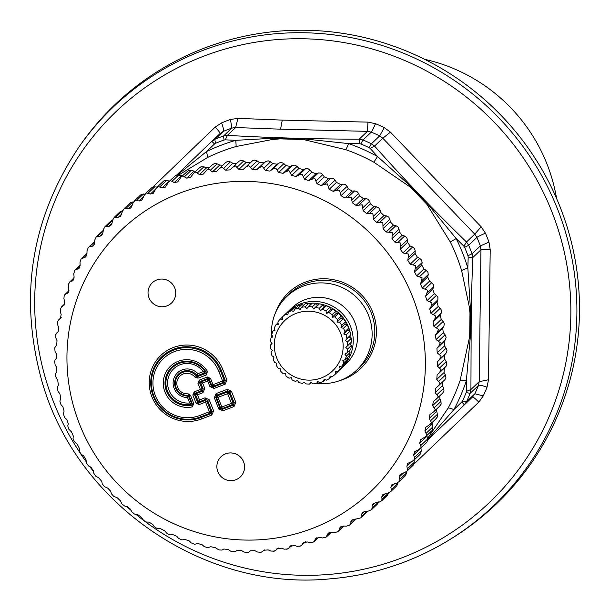 <?xml version="1.0" encoding="UTF-8"?>
<svg xmlns="http://www.w3.org/2000/svg" width="610" height="610" viewBox="0 0 610 610"><rect width="100%" height="100%" fill="white"/><g stroke="black" fill="none" stroke-linecap="round" stroke-linejoin="round"><path stroke-width="0.91" d="M79.087 146.804C31.201 218.372 18.712 296.14 41.61 380.106C75.48 503.021 203.038 591.235 329.187 578.936C373.114 575.329 413.71 561.962 450.981 538.851L453.314 537.387A276.094 271.808 -133.5 0 0 564.57 219.089A276.094 271.808 -133.5 0 0 279.959 31.064A276.094 271.808 -133.5 0 0 80.672 144.547L79.087 146.804A275.529 271.259 46.5 0 1 277.977 33.55A275.529 271.259 46.5 0 1 562.008 221.194A275.529 271.259 46.5 0 1 450.981 538.851A275.529 271.259 46.5 0 1 329.255 578.905M237.938 118.363L230.458 119.484L231.869 128.1L235.635 127.536L237.938 118.363L282.27 120.109L367.96 122.122L367.433 131.356L359.168 139.202L362.981 140.003A7.084 0.511 112.7 0 0 360.884 143.983L359.58 143.724L359.168 139.202C314.036 139.065 270.1 137.791 227.37 135.382L223.573 135.969A194.857 191.837 -133.5 0 0 215.063 139.232L211.822 141.345L176.725 174.986L211.822 141.345L214.545 143.952L206.531 151.547L207.72 157.41L178.669 175.024L172.043 181.277L174.231 182.588L177.67 181.917L181.071 177.075L182.695 175.962L186.706 178.135L190.381 177.54L193.629 173.293L195.543 172.05L199.462 174.574L203.389 174.064L206.432 170.403L208.65 169.054L212.455 171.921L216.619 171.509L219.112 168.741L221.941 166.972L225.616 170.175L230.008 169.877L232.456 167.445L235.368 165.836L238.876 169.359L243.375 169.29L245.876 167.079L248.85 165.638L252.182 169.473L256.673 169.717L259.296 167.658L262.33 166.377L265.457 170.51L269.925 171.075L272.662 169.168L275.735 168.063L278.64 172.477L283.07 173.347L285.907 171.608L289.01 170.678L291.671 175.352L296.033 176.526L298.961 174.963L302.087 174.208L304.489 179.126L308.759 180.606L311.763 179.226L314.897 178.638L317.017 183.785L321.18 185.562L324.253 184.357L327.379 183.946L329.209 189.306L333.243 191.357L336.362 190.343L339.48 190.106L340.998 195.65L344.886 197.983L351.131 197.091L352.328 202.802L356.049 205.395L362.279 204.868L363.148 210.717L366.686 213.561L372.87 213.393L373.404 219.364L376.728 222.444L382.851 222.627L383.034 228.689L386.145 231.991L392.177 232.532L392.009 238.662L394.883 242.17L400.8 243.047L400.274 249.215L402.905 252.914L408.685 254.126L407.793 260.317L410.156 264.183L415.776 265.716L414.525 271.908L416.622 275.918L422.059 277.763L421.64 280.867L420.442 283.917L422.257 288.065L427.488 290.207L426.893 293.311L425.513 296.308L427.03 300.57L432.04 302.987L431.278 306.083L429.714 309.003L430.934 313.349L435.7 316.033L434.762 319.114L433.024 321.943L433.939 326.365L438.445 329.293L437.332 332.343L435.433 335.073L436.036 339.549L440.26 342.698L438.979 345.71L436.92 348.325L437.21 352.824L441.137 356.187L439.688 359.137L437.477 361.638L437.454 366.137L441.076 369.683L439.459 372.573L437.111 374.937L436.775 379.42L440.077 383.126L438.506 385.749L435.708 388.257L435.166 392.611L438.132 396.462L436.211 399.184L433.283 401.532L432.642 405.642L435.265 409.607L433.817 411.719L429.936 414.579L429.211 418.452L431.491 422.509L430.164 424.324L425.688 427.351L424.895 430.973L426.817 435.098L425.635 436.63L420.564 439.779L419.711 443.15L421.274 447.321L418.811 449.593L414.579 451.804L413.679 454.923L414.884 459.109L412.307 461.244L407.77 463.371L406.839 466.238L407.686 470.409L405.002 472.407L400.168 474.412L399.222 477.028L399.825 479.384L399.268 481.633M375.493 123.685A202.733 199.592 46.5 0 1 384.254 127.589L390.438 132.149L382.813 138.211L379.694 135.885A194.857 191.837 -133.5 0 0 371.276 132.134A10.629 0.762 112.7 0 0 375.493 123.685L367.96 122.122M390.438 132.149L481.153 226.798L474.763 234.148L466.49 241.995L468.655 245.235A7.084 0.442 157.1 0 1 464.637 247.302L463.897 246.211L466.49 241.995C434.64 211.151 403.988 179.172 374.54 146.057L371.398 143.754A194.857 191.837 -133.5 0 0 362.981 140.003L371.276 132.134L367.433 131.356L280.569 129.175L282.27 120.109M485.446 233.172A202.733 199.592 46.5 0 1 488.976 242.086L490.211 249.681L480.954 249.803L480.344 245.937A194.857 191.837 -133.5 0 0 476.951 237.366A10.629 0.663 157.1 0 1 485.446 233.172L481.153 226.798M490.211 249.681L488.48 379.763L479.201 381.662L470.928 389.508L466.391 391.384L466.147 392.649A191.311 188.345 46.5 0 1 462.593 400.869L461.823 401.952L464.324 404.788L466.566 401.647A7.084 1.159 -155.2 0 1 462.593 400.869M487.039 387.197A202.733 199.592 46.5 0 1 483.272 395.905L478.812 402.112C475.236 398.582 473.162 396.858 472.59 396.942L474.862 393.77A194.857 191.837 -133.5 0 0 478.484 385.406A10.629 1.7 -158 0 1 487.039 387.197L488.48 379.763M478.812 402.112L413.923 464.141M461.823 401.952L453.886 409.638L427.534 439.543M466.147 392.649L470.188 393.275L478.484 385.406L479.201 381.662L480.954 249.803L472.689 257.641L468.183 257.031L467.839 268.057L470.653 312.488L470.333 336.728L466.337 380.853L466.391 391.384M483.272 395.905L474.862 393.77L466.566 401.647A194.857 191.837 -133.5 0 0 470.188 393.275L470.928 389.508L471.24 305.61L472.689 257.641L472.048 253.806A194.857 191.837 -133.5 0 0 468.655 245.235L476.951 237.366L474.763 234.148L382.805 138.211L374.54 146.057L370.209 148.459L369.149 147.673L371.398 143.754L379.694 135.885L384.254 127.589M468.183 257.031L467.969 255.72L472.048 253.806L480.344 245.937L488.976 242.086M470.333 336.728L469.677 336.575L469.982 313.265L470.653 312.488M427.404 438.712L448.075 408.189A10.629 1.777 -151.7 0 1 453.886 409.638A187.567 184.655 46.5 0 0 466.337 380.853L460.176 380.221L469.677 336.575A182.276 179.454 -133.5 0 0 469.982 313.258L469.349 306.998L461.633 270.611A182.253 179.424 -133.5 0 0 450.294 241.964L456.173 238.571L463.897 246.211M461.633 270.611A10.629 0.846 163.2 0 1 467.839 268.057A187.567 184.655 46.5 0 0 456.173 238.571L427.717 204.03L426.825 204.236L410.56 187.285L373.861 162.222A182.253 179.424 -133.5 0 0 345.725 149.671A10.629 0.862 109.2 0 0 348.554 143.594L359.58 143.724M427.717 204.03L410.82 186.401L410.56 187.278A182.276 179.454 -133.5 0 1 426.817 204.236L450.294 241.964M410.82 186.401L377.514 156.503L373.861 162.222M370.209 148.459L377.514 156.503A187.567 184.655 -133.5 0 0 348.554 143.594L304.291 138.905L303.483 139.537L280.188 138.867L272.243 139.515L236.169 146.499L235.811 140.323A187.567 184.655 -133.5 0 0 206.531 151.547L177.495 174.895M345.725 149.671L303.49 139.537A182.276 179.454 -133.5 0 0 280.181 138.859L280.142 138.203L271.885 138.31L235.811 140.323L225.296 139.835L227.37 135.382L235.635 127.536L280.569 129.175M304.291 138.905L280.142 138.203M152.805 187.087L215.208 127.071C218.586 130.799 220.21 132.942 220.096 133.499L211.906 141.268M225.296 139.835L224.015 140.025L223.573 135.969L231.869 128.1A194.857 191.837 -133.5 0 0 223.359 131.363A10.629 1.738 67.7 0 0 221.598 122.884L215.208 127.071M214.545 143.952L215.658 143.228A7.084 1.159 67.7 0 1 215.063 139.232L223.359 131.363L220.134 133.46L211.868 141.306M556.595 198.509A170.053 167.422 -133.5 0 0 424.529 59.284M271.679 337.315A50.752 49.967 46.5 0 1 271.816 326.426A50.752 49.967 46.5 0 1 285.129 298.176A50.752 49.967 46.5 0 1 343.133 287.981A50.752 49.967 46.5 0 1 371.764 340.113A50.752 49.967 46.5 0 1 354.906 371.734A50.752 49.967 46.5 0 1 316.697 383.309M225.601 453.825A13.961 13.748 46.5 0 1 240.34 476.913A13.961 13.748 46.5 0 1 240.332 476.913A13.961 13.748 -133.5 0 0 225.593 453.84A13.961 13.748 -133.5 0 0 221.11 456.661L221.117 456.654A13.961 13.748 46.5 0 1 225.601 453.825M152.279 282.781L152.271 282.788A13.961 13.748 46.5 0 1 173.522 285.579A13.961 13.748 46.5 0 1 171.494 303.04A13.961 13.748 46.5 0 1 171.494 303.048A13.961 13.748 -133.5 0 0 156.747 279.967A13.961 13.748 -133.5 0 0 150.243 300.25A13.961 13.748 -133.5 0 0 171.486 303.048L171.486 303.048M55.64 335.927L55.815 334.341L55.845 337.955L57.02 340.647L56.684 345.13L55.197 346.678L54.839 348.371M54.763 347.731L55.014 351.36L56.341 353.93L56.318 358.428L54.969 360.106L54.778 361.867M54.633 361.173L55.113 364.795L56.585 367.243L56.875 371.742L55.685 373.541L55.64 376.561L57.759 380.518L58.362 384.994L57.188 387.975L58.118 391.536L59.856 393.694L60.771 398.124L59.849 401.205L61.015 404.704L62.86 406.71L64.081 411.064L63.425 414.228L64.812 417.652L66.764 419.497L68.282 423.759L67.763 425.933L68.739 429.127L71.538 431.994L73.352 436.15L73.017 438.384L74.245 441.556L77.173 444.141L79.269 448.159L79.422 451.484L81.45 454.557L83.639 455.883L86.002 459.749L86.429 463.089L88.648 466.009L90.89 467.153L93.521 470.844L93.757 473.192L95.717 476.158L98.911 477.897L101.786 481.404L102.213 483.761L104.401 486.612L107.65 488.076L110.761 491.378L111.378 493.726L113.78 496.441L117.067 497.623L120.391 500.703L121.939 503.99L124.783 506.125L127.116 506.506L130.647 509.35L131.646 511.653L134.429 514.039L137.746 514.672L141.467 517.265L143.579 520.421L146.613 522.091L148.909 522.084L152.797 524.409L154.17 526.613L157.258 528.626L160.552 528.702L164.586 530.761L167.27 533.727L170.411 534.886L172.615 534.505L176.778 536.282L178.501 538.333L181.833 539.919L185.036 539.461L189.306 540.933L191.204 542.9L194.628 544.265L197.762 543.533L202.123 544.715L204.175 546.568L207.674 547.711L210.725 546.72L215.155 547.589L218.967 549.938L221.994 550.075L223.87 548.992L228.338 549.557L230.687 551.165L234.278 551.859M233.584 551.676L235.361 551.585L237.122 550.35L241.613 550.594L244.099 552.073L247.713 552.538M247.065 552.416L248.781 552.164L250.42 550.769L254.919 550.708L257.527 552.035L261.141 552.279L259.532 552.363M260.546 552.218L262.201 551.806L263.703 550.273L268.179 549.892L270.901 551.066L274.5 551.089L273.036 551.265M262.155 551.852L264.283 549.823L262.155 551.852M273.974 551.082L275.545 550.51L276.909 548.84L281.34 548.146L284.161 549.16L287.737 548.977L286.425 549.229M278.259 547.955L275.392 550.678L278.221 547.971M287.272 549L288.751 548.276L289.963 546.491L294.333 545.492L297.245 546.331L300.776 545.942L299.632 546.247M291.976 545.287L288.5 548.588L291.885 545.309M290.291 546.11L290.711 545.782M300.372 546.003L301.759 545.134L302.804 543.236L307.097 541.924L310.086 542.595L313.563 542.015L315.942 538.325L319.564 537.479L322.621 537.967L326.03 537.196L328.271 533.094L331.672 532.164L334.783 532.469L337.49 531.844L343.971 526.056M305.457 541.764L301.424 545.584L305.297 541.779M303.262 542.671L303.879 542.214M318.641 537.372L314.097 541.688L318.405 537.38M343.499 526.026L338.115 531.524M338.931 530.357L340.205 527.009L343.377 526.018L346.526 526.133L349.316 525.294L356.11 519.049M355.432 519.057L349.774 525.019M350.514 523.731L351.673 520.094L360.64 517.92L367.09 511.904M366.953 511.211L361.585 516.304L360.937 517.715M361.585 516.304L361.753 514.024L362.614 512.385L365.306 511.317L368.501 511.05L371.406 509.762L377.56 503.959L378.703 501.855M378.025 502.495L372.108 508.115L371.551 509.647M372.108 508.115L372.077 505.797L372.985 503.921L375.44 502.846L378.635 502.388L381.57 500.856L387.441 495.289L388.616 492.941L382.02 499.201L381.799 496.853L382.737 494.74L388.12 493.025L390.766 491.553L396.843 485.774L397.872 483.349L391.269 489.609L390.865 487.253L391.811 484.889L396.927 483.021L399.702 481.168M381.57 500.856L382.02 499.201M390.987 491.332L391.269 489.609M443.058 392.71L436.211 399.184M55.845 334.928L56.25 333.403L58.057 331.832M94.619 242.132L88.229 247.645L94.672 241.438M103.151 231.091L97.737 236.23L96.212 236.886L103.258 230.359M113.14 219.958L110.951 220.995L104.966 226.676M122.755 210.587L120.185 211.655M133.582 201.91L130.273 202.81L124.15 208.597L126.156 208.193L128.489 208.742L130.921 207.926L133.071 202.947L135.077 200.271L139.194 201.01L141.878 200.21L144.151 195.52L146.301 192.951L150.418 194.049L153.354 193.278L155.725 188.894L158.013 186.439L162.123 187.903L165.31 187.171L168.825 181.734L170.159 180.766L172.043 181.277M145.058 194.064L140.94 194.712L134.642 200.637M157.685 187.163L154.734 186.851L152.157 187.392L145.516 193.583M169.565 181.033L166.477 180.514L163.869 180.88L156.961 187.247M182.39 175.817L178.638 175.017L176.023 175.207L168.825 181.734M195.581 171.44L191.174 170.388L188.551 170.403L181.071 177.075M209.062 167.91L201.399 166.492L199.5 167.849M193.629 173.293L199.912 167.323M222.78 165.241L219.722 165.028L217.099 163.823L214.506 163.495L212.509 164.708M206.432 170.403L212.798 164.364M236.741 163.381L232.875 163.282L230.359 161.917L227.804 161.414L225.715 162.481M438.422 385.833L444.98 379.603L445.933 377.567L445.414 375.028L444.034 372.535L444.37 368.043L446.062 366.305L446.939 364.124L446.245 361.623L444.72 359.244L444.743 354.745L446.291 352.877L447 350.628L446.146 348.188L444.476 345.931L444.179 341.432L445.575 339.442L446.123 337.139L445.109 334.776L443.302 332.656L442.692 328.188L443.928 326.083L444.301 323.735L443.142 321.447L441.205 319.48L440.29 315.057L441.358 312.854L441.564 310.475L440.245 308.279L438.201 306.464L436.981 302.11L437.873 299.823L437.904 297.428L436.447 295.332L434.297 293.677L432.78 289.414L433.496 287.051L433.344 284.649L431.758 282.666L429.516 281.179L427.709 277.031L428.243 274.599L427.915 272.205L426.207 270.344L423.881 269.033L421.792 265.014L422.135 262.536L421.64 260.157L419.81 258.426L417.423 257.29L415.059 253.424L415.212 250.916L414.541 248.567L412.612 246.974L410.164 246.021L407.541 242.33L407.503 239.791L406.664 237.488L404.636 236.039L402.15 235.277L399.275 231.769L399.047 229.223L398.04 226.973L395.928 225.677L393.412 225.105L390.301 221.804L389.881 219.257L388.715 217.069L386.526 215.932L383.995 215.551L380.663 212.471L380.053 209.947L378.734 207.835L376.477 206.859L373.945 206.668L370.415 203.831L369.614 201.331L368.143 199.31L365.832 198.502L363.316 198.509L359.595 195.909L358.604 193.462L356.987 191.54L354.646 190.899L352.153 191.09L348.264 188.764L347.09 186.37L345.336 184.548L342.965 184.083L340.51 184.472L336.476 182.413L335.119 180.087L333.243 178.387L330.849 178.097L328.447 178.669L324.284 176.9L322.759 174.651L320.753 173.08L318.359 172.958L316.026 173.713L311.748 172.241L310.055 170.091L307.943 168.65L305.557 168.703L303.3 169.641L298.938 168.459L297.085 166.416L294.874 165.119L292.503 165.348L290.337 166.454L285.907 165.584L283.902 163.655L281.599 162.504L279.266 162.908L277.192 164.181L272.723 163.617L270.573 161.818L268.187 160.819L265.899 161.398L263.939 162.824L259.441 162.58L257.161 160.918L254.706 160.079L252.479 160.819L250.641 162.405L246.143 162.466L243.733 160.948L241.225 160.277L239.059 161.177L232.646 167.262M232.456 167.445L239.059 161.177M442.509 381.952L442.433 385.718L443.645 388.318L437.042 394.578M442.807 392.916L443.996 390.903L443.645 388.318M439.848 395.76L439.909 398.749L440.954 401.441L434.35 407.701M439.795 405.97L441.129 404.049L440.954 401.441M433.817 411.719L440.176 405.688M436.379 409.287L437.347 414.335L430.744 420.595M435.883 418.757L437.347 416.95L437.347 414.335M430.164 424.324L436.447 418.368M432.055 422.532L432.848 426.924L426.253 433.184M425.635 436.63L431.903 430.69L432.681 429.539L432.848 426.924M426.901 435.433L427.48 439.154L420.885 445.414M420.259 448.571L426.451 442.7L427.137 441.762L427.48 439.154M420.938 447.931L421.266 450.973L414.663 457.233M414.045 460.092L420.168 454.282L421.266 450.973M414.106 459.345L414.236 462.311L407.64 468.571M407.038 471.126L413.542 464.85L414.236 462.311M406.458 471.614L406.428 473.124L399.825 479.384M399.344 481.564L405.566 475.609L406.428 473.124M397.941 482.594L397.872 483.349M367.083 511.904L367.7 511.149M225.921 162.26L219.112 168.741M135.077 200.271L134.566 200.713M124.409 208.368L122.557 211.136L120.544 216.398L118.355 217.213L114.344 217.198L112.644 220.042L111.996 223.207L110.799 225.578L108.854 226.386L104.928 226.722L103.387 229.635L102.93 232.814L101.725 235.422L100.025 236.2L97.737 236.23M89.662 246.837L93.376 245.891L94.573 243.039L94.832 239.867L96.273 236.794M86.948 253.15L81.031 258.945L85.789 256.917L86.956 253.829L87.024 250.672L88.32 247.5M74.74 270.474L74.367 271.236L75.045 270.062L79.003 268.461L80.116 265.144L79.994 262.01L81.13 258.747M74.641 270.741L73.779 273.829L74.084 276.917L73.047 280.463L70.18 281.751L68.808 283.566L68.411 286.06L68.899 289.094L67.344 293.288L67.946 292.861M74.138 277.763L69.548 282.117L74.123 278.015M64.424 295.553L65.377 294.226L68.45 292.243M68.976 290.665L64.896 294.538L68.953 290.833M64.134 296.262L63.913 298.656L64.584 301.614L63.737 305.595M60.39 309.194L61.465 307.013L64.103 305.183M64.66 303.91L61.13 307.257L64.637 304.001M60.375 309.27L60.306 311.542L61.152 314.424L60.436 318.611M57.782 321.6L58.453 320.067L60.657 318.374M61.191 317.436L58.255 320.219L61.175 317.482M57.538 322.515L57.614 324.665L58.629 327.456L58.133 331.756M207.446 371.498A24.019 23.645 -133.5 0 0 164.502 390.796A24.019 23.645 -133.5 0 0 192.119 406.939L191.868 405.261A22.395 22.044 -133.5 0 1 177.823 363.163A22.395 22.044 -133.5 0 1 206.165 372.222L207.446 371.498L206.271 374.99L205.768 373.389L206.165 372.222L205.067 371.673A21.586 21.251 46.5 0 0 166.904 389.538A21.586 21.251 46.5 0 0 190.854 404.537L189.687 402.974L192.447 404.186L189.146 395.837L188.742 396.553L187.949 396.035L187.544 397.567L188.742 396.553L191.471 403.446L190.854 404.537L191.868 405.261L192.447 404.186L193.858 403.698L190.549 395.349L189.146 395.837L188.315 395.318L188.063 393.801A10.347 10.187 -133.5 0 1 177.655 379.359A10.347 10.187 -133.5 0 1 195.169 377.369L197.983 378.169L197.48 376.568L196.542 376.301L195.169 377.369M205.067 371.673L203.244 371.635L197.869 373.694L197.846 375.493L196.938 375.257L196.542 376.301A11.971 11.788 -133.5 0 0 176.267 378.604A11.971 11.788 -133.5 0 0 188.315 395.318L187.949 396.035A12.78 12.581 46.5 0 1 175.657 378.162A12.78 12.581 46.5 0 1 196.938 375.257L197.869 373.694A14.411 14.183 46.5 0 0 174.269 377.407A14.411 14.183 46.5 0 0 187.544 397.567L189.687 402.974A19.955 19.65 46.5 0 1 169.214 375.15A19.955 19.65 46.5 0 1 203.244 371.635L204.701 372.87L197.846 375.493L197.48 376.568L205.768 373.389L204.701 372.87L205.067 371.673M210.526 378.398L213.012 384.674L222.612 380.998L218.815 371.398L221.277 370.331L225.372 380.678L224.213 380.327L222.612 380.998L223.306 382.417L224.472 382.76L213.386 387.014L213.706 386.092L223.306 382.417L224.213 380.327L220.408 370.727A36.066 35.51 -133.5 0 0 173.934 350.01A36.066 35.51 -133.5 0 0 153.949 396.203A36.066 35.51 -133.5 0 0 200.431 416.927L199.737 415.509L210.862 411.186L212.021 411.536L207.606 400.374L207.034 401.525L210.862 411.186L209.962 413.275L204.937 400.587L207.034 401.525L199.203 404.582L198.7 402.981L197.655 402.508L196.054 403.179L192.829 395.021L194.422 394.357L194.872 393.313L201.109 390.926L202.276 391.269L203.176 389.188L200.69 382.905L199.523 382.554L202.017 388.837L201.109 390.926L200.415 389.5L197.93 383.225L199.523 382.554L199.981 381.517L199.287 380.099L207.377 376.995L210.526 378.398L209.123 378.879L208.803 379.794L211.289 386.077L213.386 387.014L214.079 388.433L225.166 384.178L224.472 382.76L225.372 380.678L226.966 380.007L222.871 369.66A38.499 37.904 46.5 0 0 173.255 347.54A38.499 37.904 46.5 0 0 151.928 396.858A38.499 37.904 46.5 0 0 201.544 418.978L211.815 415.036L211.121 413.618L212.021 411.536L213.622 410.865L209.2 399.71L207.606 400.374L205.509 399.436L205.006 397.834L199.516 399.939L199.272 401.83A1.06 0.541 26.3 0 1 198.219 401.357L199.516 399.939L197.48 394.792L195.589 394.7A1.06 0.618 106.6 0 1 196.039 393.663L197.48 394.792L202.97 392.688L204.769 388.517L202.589 382.996L200.69 382.905A1.06 0.618 106.6 0 1 201.14 381.86L202.589 382.996L207.697 381.036L207.751 379.329A1.06 0.808 -160.5 0 1 208.803 379.794L207.697 381.036L209.886 386.557L211.289 386.077L211.609 385.162L213.706 386.092L213.012 384.674L211.609 385.162L209.123 378.879L208.079 378.413L207.377 376.995M202.97 392.688L202.276 391.269L196.039 393.663L194.872 393.313L194.178 391.894L202.017 388.837L203.176 389.188L204.769 388.517M221.117 456.654L221.11 456.661A13.961 13.748 -133.5 0 0 235.849 479.742A13.961 13.748 -133.5 0 0 240.325 476.921L240.325 476.921M235.818 402.356L234.217 403.027L233.317 405.109L234.011 406.534L235.818 402.356L231.396 391.201L229.802 391.864L234.217 403.027L233.058 402.676A2.127 1.235 106.6 0 1 232.158 404.765L233.317 405.109L222.231 409.363L220.134 408.425L215.719 397.262L216.619 395.181L216.115 393.58L227.202 389.325L227.705 390.926L229.802 391.864L229.23 393.015L233.058 402.676L231.464 403.347L232.158 404.765L222.558 408.441A2.127 1.609 -160.5 0 1 220.462 407.511L220.134 408.425L218.731 408.906L214.316 397.75L215.719 397.262L216.634 397.842A2.127 1.456 -57.7 0 1 217.534 395.76L216.619 395.181L227.705 390.926L227.133 392.077A2.127 1.083 26.3 0 1 229.23 393.015L227.637 393.679L231.464 403.347L221.865 407.022L218.037 397.362L217.534 395.76L227.133 392.077L227.637 393.679L216.634 397.842L220.462 407.511L221.865 407.022L222.932 410.782L234.011 406.534M339.305 370.232A38.971 38.369 -133.5 0 0 341.402 368.387L345.725 364.284A38.971 38.369 -133.5 0 0 354.036 320.418A38.971 38.369 -133.5 0 0 315.279 297.444A38.971 38.369 -133.5 0 0 292.083 307.737L287.76 311.84A38.971 38.369 -133.5 0 0 286.868 312.709M341.402 368.387A38.971 38.369 -133.5 0 0 349.705 324.52A38.971 38.369 -133.5 0 0 310.955 301.546A38.971 38.369 -133.5 0 0 287.76 311.84M311.84 303.605A36.844 36.272 -133.5 0 0 311.146 303.65A36.844 36.272 -133.5 0 0 309.491 303.818M304.001 304.947A36.844 36.272 -133.5 0 0 303.025 305.236M349.454 351.581A36.844 36.272 -133.5 0 0 349.881 350.117M350.857 345.069A36.844 36.272 -133.5 0 0 351.078 342.446M351.047 338.283A36.844 36.272 -133.5 0 0 350.689 335.035M350.536 334.166A36.844 36.272 -133.5 0 0 322.415 304.512M319.312 303.925A36.844 36.272 -133.5 0 0 316.239 303.605M343.72 364.414L343.887 365.26L340.144 368.814A38.971 38.369 -133.5 0 1 337.803 371.65L341.547 368.104A38.971 38.369 -133.5 0 0 343.887 365.26M339.145 370.384L335.401 374.075A38.971 38.369 -133.5 0 1 332.572 376.423L330.048 376.088L329.758 378.352A38.971 38.369 -133.5 0 1 326.541 380.137L324.131 379.367L323.407 381.509A38.971 38.369 -133.5 0 1 319.907 382.661L317.696 381.494L316.567 383.431A38.971 38.369 -133.5 0 1 312.907 383.919L310.963 382.394L309.476 384.064A38.971 38.369 -133.5 0 1 305.77 383.865L304.161 382.043L302.362 383.37A38.971 38.369 -133.5 0 1 298.755 382.5L297.52 380.442L295.484 381.395A38.971 38.369 -133.5 0 1 292.083 379.877L291.26 377.651L289.064 378.185A38.971 38.369 -133.5 0 1 285.983 376.073L285.61 373.77L283.322 373.854A38.971 38.369 -133.5 0 1 280.676 371.223L280.745 368.92L278.45 368.562A38.971 38.369 -133.5 0 1 276.33 365.489L276.841 363.278L274.63 362.477A38.971 38.369 -133.5 0 1 273.097 359.077L274.035 357.033L271.976 355.805A38.971 38.369 -133.5 0 1 271.092 352.199L272.411 350.384L270.588 348.783A38.971 38.369 -133.5 0 1 270.375 345.085L271.999 343.544M289.231 310.78A38.971 38.369 -133.5 0 0 286.41 313.128L282.666 316.681A38.971 38.369 -133.5 0 1 285.488 314.325L289.231 310.78L289.887 310.902M295.27 307.066A38.971 38.369 -133.5 0 0 292.053 308.851L288.309 312.404A38.971 38.369 -133.5 0 1 291.527 310.62L295.27 307.066L296.46 307.531M301.897 304.535A38.971 38.369 -133.5 0 0 298.397 305.694L294.653 309.247A38.971 38.369 -133.5 0 1 298.153 308.088L301.897 304.535L303.429 305.488M308.896 303.277A38.971 38.369 -133.5 0 0 305.236 303.765L301.492 307.318A38.971 38.369 -133.5 0 1 305.152 306.83L308.896 303.277L310.574 304.802M316.033 303.33A38.971 38.369 -133.5 0 0 312.328 303.139L308.584 306.693A38.971 38.369 -133.5 0 1 312.289 306.883L316.033 303.33L317.513 305.282L319.442 303.826L315.698 307.379A38.971 38.369 -133.5 0 1 319.312 308.248L323.056 304.695A38.971 38.369 -133.5 0 0 319.442 303.826M349.263 336.933L351.223 338.413A38.971 38.369 -133.5 0 1 351.429 342.118L347.685 345.664A38.971 38.369 -133.5 0 0 347.479 341.966L345.39 340.609L350.712 335.004L346.968 338.558A38.971 38.369 -133.5 0 0 346.083 334.943L343.765 333.967L347.647 330.292L348.706 328.119L344.963 331.672A38.971 38.369 -133.5 0 0 343.43 328.271L340.959 327.715L344.833 324.04L345.473 321.706L341.73 325.26A38.971 38.369 -133.5 0 0 339.61 322.187L337.055 322.072L340.929 318.397L341.127 315.98L337.383 319.533A38.971 38.369 -133.5 0 0 334.745 316.895L332.191 317.231L336.072 313.555L335.82 311.13L332.076 314.684A38.971 38.369 -133.5 0 0 329.003 312.572L326.541 313.342L330.414 309.666L329.728 307.326L325.984 310.879A38.971 38.369 -133.5 0 0 322.576 309.361L320.281 310.559L324.162 306.876L323.056 304.695M324.162 306.876L326.327 305.808L322.576 309.361M329.728 307.326A38.971 38.369 -133.5 0 0 326.327 305.808M330.414 309.666L332.747 309.018L329.003 312.572M335.82 311.13A38.971 38.369 -133.5 0 0 332.747 309.018M336.072 313.555L338.489 313.342L334.745 316.895M341.127 315.98A38.971 38.369 -133.5 0 0 338.489 313.342M340.929 318.397L343.354 318.641L339.61 322.187M345.473 321.706A38.971 38.369 -133.5 0 0 343.354 318.641M344.833 324.04L347.174 324.726L343.43 328.271M348.706 328.119A38.971 38.369 -133.5 0 0 347.174 324.726M347.647 330.292L349.827 331.39L346.083 334.943M350.712 335.004A38.971 38.369 -133.5 0 0 349.827 331.39M349.675 343.773L351.299 345.55L347.555 349.103A38.971 38.369 -133.5 0 1 347.082 352.771L350.826 349.217A38.971 38.369 -133.5 0 0 351.299 345.55M349.042 350.918L350.071 352.565L346.327 356.118A38.971 38.369 -133.5 0 1 345.184 359.625L348.928 356.072A38.971 38.369 -133.5 0 0 350.071 352.565M347.037 357.864L347.57 359.206L343.827 362.759A38.971 38.369 -133.5 0 1 342.058 365.992L345.801 362.439A38.971 38.369 -133.5 0 0 347.57 359.206M318.283 381.807L316.567 383.431M325.275 379.733L323.407 381.509M331.886 376.332L329.758 378.352M337.803 371.65L335.241 371.764L335.401 374.075M342.058 365.992L339.541 366.549L340.144 368.814M345.184 359.625L342.797 360.609L343.827 362.759M347.082 352.771L344.902 354.166L346.327 356.118M347.685 345.664L345.771 347.418L347.555 349.103M351.223 338.413L347.479 341.966M345.39 340.609L346.968 338.558M343.765 333.967L344.963 331.672M340.959 327.715L341.73 325.26M337.055 322.072L337.383 319.533M332.191 317.231L332.076 314.684M326.541 313.342L325.984 310.879M320.281 310.559L319.312 308.248M315.698 307.379L313.639 308.957L317.513 305.282M313.639 308.957L312.289 306.883M305.152 306.83L306.838 308.599L308.584 306.693M298.153 308.088L300.105 309.506L301.492 307.318M291.527 310.62L293.669 311.634L294.653 309.247M285.488 314.325L287.752 314.912L288.309 312.404M282.659 316.819L280.257 319.099L282.56 319.236L282.666 316.681M280.257 319.099A38.971 38.369 -133.5 0 0 277.916 321.935L278.259 324.451L276.002 324.764A38.971 38.369 -133.5 0 0 274.233 327.989L275.003 330.384L272.876 331.131A38.971 38.369 -133.5 0 0 271.732 334.638L272.906 336.834L270.977 337.978A38.971 38.369 -133.5 0 0 270.504 341.646L272.029 343.575L270.375 345.085M278.038 322.835L276.002 324.764M274.691 329.408L272.876 331.131M272.662 336.385L270.977 337.978M311.108 382.508L309.476 384.064M305.488 311.313A34.717 34.183 46.5 0 1 343.003 342.972A34.717 34.183 46.5 0 1 311.946 380.03A34.717 34.183 46.5 0 1 274.431 348.371A34.717 34.183 46.5 0 1 305.488 311.313M86.002 461.488A270.283 266.097 46.5 0 1 58.415 192.867A270.283 266.097 46.5 0 1 277.626 39.543A270.283 266.097 -133.5 0 1 569.679 286.021A270.283 266.097 -133.5 0 1 327.928 574.513A270.283 266.097 46.5 0 1 143.838 520.589M143.03 519.979A270.283 266.097 46.5 0 1 136.137 514.573M131.028 510.341A270.283 266.097 46.5 0 1 126.537 506.437M120.437 500.841A270.283 266.097 46.5 0 1 117.082 497.63M110.723 491.202A270.283 266.097 46.5 0 1 107.81 488.122M101.786 481.427A270.283 266.097 46.5 0 1 98.713 477.828M93.559 471.507A270.283 266.097 46.5 0 1 89.807 466.65M427.549 440.123L472.59 396.942L427.549 440.031M467.969 255.72A191.311 188.345 -133.5 0 0 464.637 247.302M448.075 408.189A182.253 179.424 -133.5 0 0 460.176 380.221M369.149 147.673A191.311 188.345 -133.5 0 0 360.884 143.983M207.72 157.41A182.253 179.424 46.5 0 1 236.169 146.499M271.885 138.31L272.243 139.515M221.598 122.884A202.733 199.592 46.5 0 1 230.458 119.484M215.658 143.228A191.311 188.345 46.5 0 1 224.015 140.025M285.129 298.176L287.523 295.659A50.927 50.142 46.5 0 1 345.733 285.427A50.927 50.142 46.5 0 1 374.464 337.742A50.927 50.142 46.5 0 1 357.544 369.469L354.906 371.734M275.506 312.739A52.346 51.537 46.5 0 1 336.285 280.295A52.346 51.537 46.5 0 1 376.034 337.765A52.346 51.537 46.5 0 1 339.854 380.579M424.064 385.101A180.682 177.884 46.5 0 1 224.587 538.439A180.682 177.884 46.5 0 1 68.244 336.377A180.682 177.884 46.5 0 1 267.721 183.038A180.682 177.884 46.5 0 1 424.064 385.101M209.2 399.71L205.006 397.834M211.815 415.036L213.622 410.865M225.166 384.178L226.966 380.007M209.886 386.557L214.079 388.433M227.202 389.325L231.396 391.201M222.932 410.782L218.731 408.906M214.316 397.75L216.115 393.58M442.433 385.718L435.166 392.611M445.414 375.028L438.811 381.288M444.034 372.535L436.775 379.42M444.37 368.043L437.111 374.937M446.062 366.305L439.459 372.573M446.245 361.623L439.65 367.891M444.72 359.244L437.454 366.137M444.743 354.745L437.477 361.638M446.291 352.877L439.688 359.137M446.146 348.188L439.543 354.448M444.476 345.931L437.21 352.824M444.179 341.432L436.92 348.325M445.575 339.442L438.979 345.71M445.109 334.776L438.506 341.036M443.302 332.656L436.036 339.549M442.692 328.188L435.433 335.073M443.928 326.083L437.332 332.343M443.142 321.447L436.539 327.715M441.205 319.48L433.939 326.365M440.29 315.057L433.024 321.943M441.358 312.854L434.762 319.114M440.245 308.279L433.649 314.546M438.201 306.464L430.934 313.349M436.981 302.11L429.714 309.003M437.873 299.823L431.278 306.083M436.447 295.332L429.852 301.592M434.297 293.677L427.03 300.57M432.78 289.414L425.513 296.308M433.496 287.051L426.893 293.311M431.758 282.666L425.162 288.926M429.516 281.179L422.257 288.065M427.709 277.031L420.442 283.917M428.243 274.599L421.64 280.867M426.207 270.344L419.604 276.612M423.881 269.033L416.622 275.918M421.792 265.014L414.525 271.908M422.135 262.536L415.532 268.796M419.81 258.426L413.214 264.694M417.423 257.29L410.156 264.183M415.059 253.424L407.793 260.317M415.212 250.916L408.608 257.176M412.612 246.974L406.008 253.234M410.164 246.021L402.905 252.914M407.541 242.33L400.274 249.215M407.503 239.791L400.9 246.051M404.636 236.039L398.033 242.3M402.15 235.277L394.883 242.17M399.275 231.769L392.009 238.662M399.047 229.223L392.443 235.483M395.928 225.677L389.325 231.937M393.412 225.105L386.145 231.991M390.301 221.804L383.034 228.689M389.881 219.257L383.278 225.517M386.526 215.932L379.923 222.192M383.995 215.551L376.728 222.444M380.663 212.471L373.404 219.364M380.053 209.947L373.45 216.207M376.477 206.859L369.873 213.119M373.945 206.668L366.686 213.561M370.415 203.831L363.148 210.717M369.614 201.331L363.011 207.598M365.832 198.502L359.237 204.762M363.316 198.509L356.049 205.395M359.595 195.909L352.328 202.802M358.604 193.462L352.008 199.722M354.646 190.899L348.043 197.16M352.153 191.09L344.886 197.983M348.264 188.764L340.998 195.65M347.09 186.37L340.487 192.63M342.965 184.083L336.362 190.343M340.51 184.472L333.243 191.357M336.476 182.413L329.209 189.306M335.119 180.087L328.523 186.347M330.849 178.097L324.253 184.357M328.447 178.669L321.18 185.562M324.284 176.9L317.017 183.785M322.759 174.651L316.155 180.911M318.359 172.958L311.763 179.226M316.026 173.713L308.759 180.606M311.748 172.241L304.489 179.126M310.055 170.091L303.46 176.351M305.557 168.703L298.961 174.963M303.3 169.641L296.033 176.526M298.938 168.459L291.671 175.352M297.085 166.416L290.482 172.676M292.503 165.348L285.907 171.608M290.337 166.454L283.07 173.347M285.907 165.584L278.64 172.477M283.902 163.655L277.298 169.915M279.266 162.908L272.662 169.168M277.192 164.181L269.925 171.075M272.723 163.617L265.457 170.51M270.573 161.818L263.97 168.078M265.899 161.398L259.296 167.658M263.939 162.824L256.673 169.717M259.441 162.58L252.182 169.473M257.161 160.918L250.558 167.178M252.479 160.819L245.876 167.079M250.641 162.405L243.375 169.29M246.143 162.466L238.876 169.359M243.733 160.948L237.13 167.209M232.875 163.282L225.616 170.175M230.359 161.917L223.756 168.185M219.722 165.028L212.455 171.921M217.099 163.823L210.496 170.083M206.729 167.689L199.462 174.574M204.014 166.652L197.411 172.912M193.965 171.25L186.706 178.135M191.174 170.388L184.571 176.648M181.498 175.695L174.231 182.588M169.389 181.01L162.123 187.903M166.477 180.514L159.873 186.774M155.603 189.13L150.418 194.049M154.734 186.851L148.131 193.118M143.609 196.824L139.194 201.01M143.472 194.003L136.876 200.263M132.339 205.09L128.489 208.742M132.759 201.933L126.156 208.193M121.786 213.958L118.355 217.213M122.625 210.595L116.03 216.855M111.95 223.451L108.854 226.386M112.522 220.538L106.536 226.219M102.785 233.584L100.025 236.2M94.344 244.32L91.912 246.623M86.65 255.605L84.554 257.603M86.948 253.638L82.358 258M79.75 267.401L77.981 269.071M80.131 265.594L75.853 269.658M73.673 279.632L72.239 280.989M316.781 537.753L315.378 539.08M329.354 532.416L327.623 534.055M331.154 532.118L326.907 536.144M341.531 526.224L339.465 528.184M353.259 519.224L350.864 521.497M364.483 511.432L361.753 514.024M375.142 502.892L372.077 505.797M385.192 493.635L381.799 496.853M394.67 483.638L390.865 487.253M403.576 472.903L399.222 477.028M411.941 461.404L406.839 466.238M420.946 448.037L413.679 454.923M426.969 436.264L419.711 443.15M432.154 424.08L424.895 430.973M436.478 411.559L429.211 418.452M439.909 398.749L432.642 405.642M208.079 378.413L199.981 381.517L201.14 381.86L207.751 379.329L208.079 378.413M198.7 402.981L199.272 401.83L205.509 399.436L204.937 400.587L198.7 402.981M197.655 402.508L198.219 401.357L195.589 394.7L194.422 394.357L197.655 402.508M218.815 371.398A34.434 33.901 -133.5 0 0 174.437 351.612A34.434 33.901 -133.5 0 0 155.359 395.722A34.434 33.901 -133.5 0 0 199.737 415.509M201.544 418.978L200.85 417.56L211.121 413.618L209.962 413.275L200.431 416.927L200.85 417.56A36.874 36.303 -133.5 0 1 153.331 396.378A36.874 36.303 -133.5 0 1 173.758 349.149A36.874 36.303 -133.5 0 1 221.277 370.331L222.871 369.66M199.203 404.582L196.054 403.179M192.829 395.021L194.178 391.894M197.93 383.225L199.287 380.099M206.271 374.99L197.983 378.169M190.549 395.349L188.063 393.801M192.119 406.939L193.858 403.698M120.193 211.647L114.329 217.213M80.123 265.251L75.045 270.062M331.489 532.141L326.464 536.914"/></g></svg>

